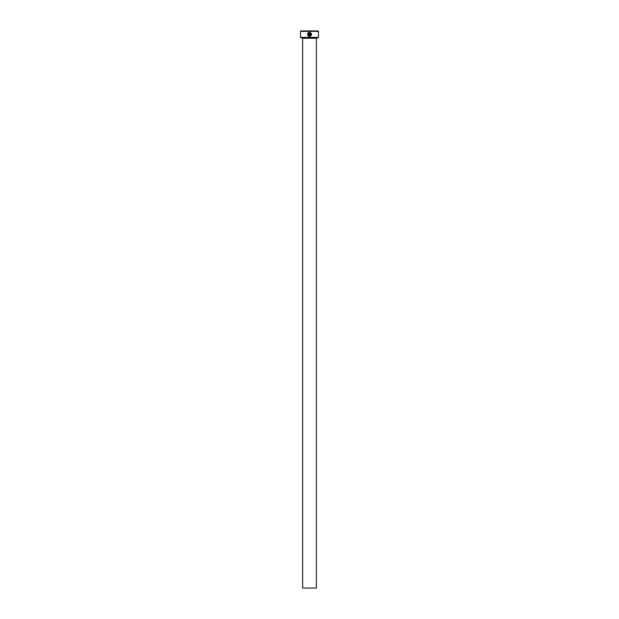 <?xml version="1.0" encoding="UTF-8"?>
<svg xmlns="http://www.w3.org/2000/svg" width="619" height="619" viewBox="0 0 619 619"><rect width="100%" height="100%" fill="white"/><g stroke="black" fill="none" stroke-linecap="round" stroke-linejoin="round"><path stroke-width="0.46" stroke-dasharray="3.1 2.32" d="M308.719 35.801L307.976 34.703M310.328 36.32L311.458 35.26M308.564 34.61L308.154 34.61L308.765 35.221L309.384 34.61L309.384 32.35L308.293 32.807L308.579 33.101M316.789 37.805L302.211 37.805L316.789 37.805M318.499 37.38L300.501 37.38M300.501 31.376L318.499 31.376M300.927 37.805L318.073 37.805M318.073 30.95L300.927 30.95M302.645 588.05L316.355 588.05M308.974 32.877L308.765 34.811M308.293 33.395L307.697 33.596M307.728 35.275L309.02 36.374M309.794 32.35L309.794 35.221L310.212 35.221L310.212 32.877M310.142 35.956L309.593 36.049M316.355 38.239L302.645 38.239"/><path stroke-width="0.93" d="M307.976 34.703L308.293 33.395C307.635 34.811 308.069 35.693 309.593 36.049L309.136 35.987M309.129 35.979L308.719 35.801M311.458 35.26L309.794 32.35C312.255 33.852 312.185 35.213 309.593 36.459L310.328 36.32M308.765 34.811L308.974 32.877L308.293 32.807L309.384 32.35L309.384 34.61L308.765 35.221L309.384 34.61M318.499 37.38L318.073 37.805L300.927 37.805L300.501 37.38L318.499 37.38L318.499 31.376L300.501 31.376L300.927 30.95L318.073 30.95L318.499 31.376M316.355 588.05L302.645 588.05L302.645 38.239L316.355 38.239L316.355 588.05M302.211 37.805A0.426 0.426 0 0 1 302.645 38.239M316.789 37.805A0.426 0.426 0 0 0 316.355 38.239M309.02 36.374L309.593 36.459C307.666 36.003 307.132 34.881 307.999 33.101L308.293 33.395M309.593 36.049C311.496 35.322 311.705 34.262 310.212 32.877L310.212 35.221L309.794 35.221L309.794 32.35M308.765 35.221L308.154 34.61L308.564 34.61M300.501 37.38L300.501 31.376M308.579 33.101L308.974 32.877M309.384 32.35L308.293 32.807M307.697 33.596L307.728 35.275M310.212 32.877L311.21 34.718M311.195 34.78L311.009 35.237M310.955 35.322L310.142 35.956"/></g></svg>
